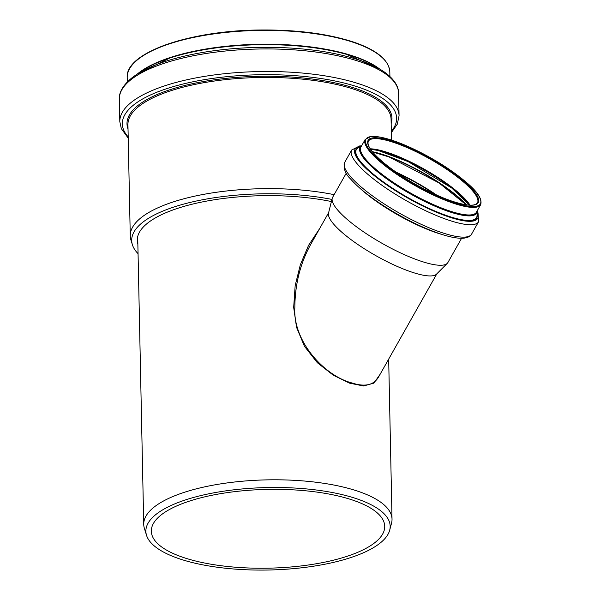<?xml version="1.0" encoding="UTF-8"?>
<svg xmlns="http://www.w3.org/2000/svg" width="600" height="600" viewBox="0 0 600 600"><rect width="100%" height="100%" fill="white"/><g stroke="black" fill="none" stroke-linecap="round" stroke-linejoin="round"><path stroke-width="0.9" d="M378.645 376.89L378.608 376.95C373.83 385.125 365.04 387.158 352.237 383.04C324.915 376.178 292.627 341.737 294.855 307.252C294.983 283.808 300.525 262.403 311.483 243.038L328.627 212.67M319.68 228.525L308.543 245.385L300.345 264.735L295.17 285.6L293.678 307.395L296.52 327.27L304.418 346.252L317.347 362.722L333.345 375.248L349.545 383.145L363.548 385.98L373.897 383.138L380.19 374.145M346.26 173.167L332.572 197.415A66.218 15.652 29.5 0 0 332.197 198.368L328.507 213.15A62.145 14.692 29.5 0 0 356.212 243.36A62.145 14.692 29.5 0 0 414.405 272.947A62.145 14.692 29.5 0 0 436.515 274.14L447.263 263.347A66.218 15.652 29.5 0 0 447.893 262.53L461.58 238.282M389.692 530.19L391.53 523.2A124.17 41.902 178.8 0 0 392.025 519.165A124.17 41.902 178.8 0 0 314.048 482.002A124.17 41.902 178.8 0 0 178.672 494.272A124.17 41.902 178.8 0 0 143.73 524.37A124.17 41.902 178.8 0 0 144.39 528.382L146.52 535.283A122.175 41.227 178.8 0 0 268.89 570A122.175 41.227 178.8 0 0 389.692 530.19A122.175 41.227 178.8 0 0 318.847 490.335A122.175 41.227 178.8 0 0 180.255 501.728A122.175 41.227 178.8 0 0 146.52 535.283M332.197 198.368A66.218 15.652 29.5 0 0 361.71 230.558A66.218 15.652 29.5 0 0 423.713 262.072A66.218 15.652 29.5 0 0 447.263 263.347M184.17 502.935A116.722 39.39 178.8 0 0 151.328 531.225A116.722 39.39 178.8 0 0 268.853 568.162A116.722 39.39 178.8 0 0 384.72 526.335A116.722 39.39 178.8 0 0 311.423 491.4A116.722 39.39 178.8 0 0 184.17 502.935M334.125 194.663A131.595 44.407 178.8 0 0 198.983 195.263A131.595 44.407 178.8 0 0 130.267 235.868A131.595 44.407 178.8 0 0 130.965 240.12L132.39 244.725A130.26 43.957 178.8 0 0 132.96 246.308A130.26 43.957 178.8 0 0 138.06 253.673M331.935 199.417A130.26 43.957 178.8 0 0 193.493 201.653A130.26 43.957 178.8 0 0 132.39 244.725M331.403 201.548A124.703 42.082 178.8 0 0 202.875 201.817A124.703 42.082 178.8 0 0 137.257 240.397A124.703 42.082 178.8 0 0 137.865 244.26M469.545 205.125A63.465 15 29.5 0 0 424.14 169.913A63.465 15 29.5 0 0 370.545 149.22M470.04 205.147A62.648 14.805 29.5 0 0 424.493 169.305A62.648 14.805 29.5 0 0 370.267 148.808M466.463 204.817A66.517 15.72 29.5 0 0 372.397 151.703M466.17 204.78A67.23 15.893 29.5 0 0 372.585 151.928M440.768 184.11A69.225 16.365 29.5 0 0 403.403 163.012M436.717 195.09A69.225 16.365 29.5 0 0 396.09 172.155M434.707 194.183A68.94 16.297 29.5 0 0 397.905 173.4M359.43 187.785A66.218 15.652 29.5 0 0 439.68 233.79A66.218 15.652 29.5 0 0 442.275 234.555M444.982 233.618A72.892 17.227 29.5 0 0 471.6 234.112C470.775 236.175 468.143 237.532 463.717 238.192C458.543 238.597 451.635 237.465 443.002 234.788C423.772 228.593 403.515 218.625 382.23 204.885C368.032 195.525 357.428 186.833 350.423 178.808C345.202 173.88 343.282 168.42 344.663 162.435A72.892 17.227 29.5 0 0 374.933 197.655A72.892 17.227 29.5 0 0 444.982 233.618M344.663 162.435L351.66 150.038A72.892 17.227 29.5 0 0 381.93 185.257A72.892 17.227 29.5 0 0 451.987 221.22A72.892 17.227 29.5 0 0 478.597 221.715L478.02 212.858L477.12 211.185M360.653 146.363A70.403 16.643 29.5 0 0 376.267 177.233A70.403 16.643 29.5 0 0 451.92 217.913A70.403 16.643 29.5 0 0 477.105 212.115M358.785 147.532A69.308 16.38 29.5 0 0 379.688 179.483A69.308 16.38 29.5 0 0 451.365 217.38A69.308 16.38 29.5 0 0 477.067 214.32M451.305 217.11A69.037 16.32 29.5 0 0 477.045 215.498L477.12 211.103A66.922 15.817 29.5 0 1 452.168 212.663A66.922 15.817 29.5 0 1 384.713 177.375A66.922 15.817 29.5 0 1 361.515 145.822L357.788 148.163A69.037 16.32 29.5 0 0 381.72 180.705A69.037 16.32 29.5 0 0 451.305 217.11M361.358 146.25A66.488 15.712 29.5 0 0 386.423 177.99A66.488 15.712 29.5 0 0 452.145 212.1A66.488 15.712 29.5 0 0 476.835 211.455M365.19 139.455L360.923 147.015A66.308 15.675 29.5 0 0 388.463 179.055A66.308 15.675 29.5 0 0 452.19 211.77A66.308 15.675 29.5 0 0 476.4 212.228L480.668 204.667C483.585 195.735 468.72 182.955 447.825 168.405C424.575 152.745 394.357 139.012 378.263 136.845L370.718 136.56L365.19 139.455A66.308 15.675 29.5 0 0 392.73 171.495A66.308 15.675 29.5 0 0 456.457 204.21A66.308 15.675 29.5 0 0 480.668 204.667M456.442 203.385A65.685 15.525 29.5 0 0 447.487 168.21A65.685 15.525 29.5 0 0 365.752 143.017A65.685 15.525 29.5 0 0 456.442 203.385M455.22 202.208A63.262 14.955 29.5 0 0 446.595 168.33A63.262 14.955 29.5 0 0 367.875 144.067A63.262 14.955 29.5 0 0 455.22 202.208M477.48 202.86A62.648 14.805 29.5 0 0 430.215 159.165A62.648 14.805 29.5 0 0 368.385 141.255C367.395 143.415 368.423 146.498 371.46 150.502C374.925 155.085 380.407 160.297 387.9 166.14C406.388 180.667 435.472 196.245 455.107 202.14C463.717 204.757 470.025 205.673 474.03 204.892L476.19 204.112L477.48 202.86M380.46 56.062A130.71 44.108 178.8 0 0 257.58 30.082A130.71 44.108 178.8 0 0 135.892 61.185M127.208 77.512C125.1 52.823 189.142 30.525 260.01 30C297.428 29.655 329.055 33.825 354.885 42.517C377.4 50.49 389.04 60.315 389.82 72.015A131.333 44.318 178.8 0 0 257.587 30.457A131.333 44.318 178.8 0 0 127.208 77.512L127.305 81.953M379.71 69.06A131.333 44.318 178.8 0 0 257.873 44.287A131.333 44.318 178.8 0 0 137.183 74.145M379.125 68.73A131.505 44.377 178.8 0 0 345.322 53.828A131.505 44.377 178.8 0 0 170.903 57.48A131.505 44.377 178.8 0 0 137.752 73.785M378.952 68.625A131.933 44.52 178.8 0 0 257.888 44.73A131.933 44.52 178.8 0 0 137.925 73.68M119.333 99.075C119.017 94.425 120.93 86.64 132.292 77.573C141.953 70.207 155.745 63.983 173.678 58.89C199.32 51.765 228.263 47.91 260.505 47.34C299.947 46.965 333.345 51.383 360.705 60.578C370.59 64.02 378.675 67.972 384.952 72.427C396.487 80.948 398.707 88.582 398.595 93.225A139.665 47.13 178.8 0 0 257.978 49.028A139.665 47.13 178.8 0 0 119.333 99.075L119.805 121.627L121.328 128.64L128.22 138.157M398.595 93.225L399.067 115.778A139.665 47.13 178.8 0 0 258.45 71.588A139.665 47.13 178.8 0 0 119.805 121.627M391.32 131.363A137.183 46.297 178.8 0 0 269.048 74.677A137.183 46.297 178.8 0 0 123.667 130.012A137.183 46.297 178.8 0 0 128.197 136.875M391.155 123.578A132.525 44.723 178.8 0 0 258.548 76.328A132.525 44.723 178.8 0 0 128.032 129.09M391.507 140.123L391.065 119.167A131.595 44.407 178.8 0 0 258.57 77.52A131.595 44.407 178.8 0 0 127.935 124.672L130.267 235.868M378.608 376.95L436.86 273.788M137.7 236.52L143.73 524.37M388.673 359.13L392.025 519.165M469.463 205.118L451.702 187.988L408.105 161.58L378.105 150.458L370.59 149.288M466.125 204.772L438.9 182.865L389.055 156.96L372.615 151.972M471.6 234.112L478.597 221.715M361.44 145.868L359.618 145.95L351.66 150.038M389.82 72.015L389.91 76.448M379.403 68.88L345.322 53.828M137.49 73.95L170.903 57.48M399.067 115.778L397.268 124.222L391.35 132.645"/></g></svg>
